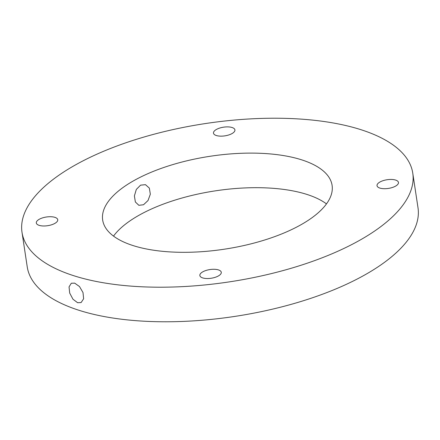 <?xml version="1.0" encoding="UTF-8"?>
<svg xmlns="http://www.w3.org/2000/svg" width="440" height="440" viewBox="0 0 440 440"><rect width="100%" height="100%" fill="white"/><g stroke="black" fill="none" stroke-linecap="round" stroke-linejoin="round"><path stroke-width="0.66" d="M143.534 204.749L148.027 200.524L150.332 194.189L149.353 188.117L145.481 184.668L140.569 185.152L136.312 189.453L134.393 195.916L135.366 201.982L138.847 205.304L143.534 204.749M74.674 283.135L79.497 286.55L83.012 292.573L83.628 298.771L81.109 302.566L77.633 302.726L72.969 299.228L69.702 293.084L69.047 286.897L71.308 283.239L74.674 283.135M54.307 223.691A10.835 4.389 -8.6 0 0 57.745 219.731A10.835 4.389 -8.6 0 0 51.029 216.733A10.835 4.389 -8.6 0 0 39.748 219.01A10.835 4.389 -8.6 0 0 36.317 222.97A10.835 4.389 -8.6 0 0 43.027 225.968A10.835 4.389 -8.6 0 0 54.307 223.691M231.49 133.859A10.835 4.389 -8.6 0 0 234.922 129.899A10.835 4.389 -8.6 0 0 228.212 126.901A10.835 4.389 -8.6 0 0 216.931 129.179A10.835 4.389 -8.6 0 0 213.494 133.138A10.835 4.389 -8.6 0 0 220.209 136.136A10.835 4.389 -8.6 0 0 231.49 133.859M395.021 186.417A10.835 4.389 -8.6 0 0 398.459 182.457A10.835 4.389 -8.6 0 0 391.743 179.46A10.835 4.389 -8.6 0 0 380.463 181.737A10.835 4.389 -8.6 0 0 377.031 185.697A10.835 4.389 -8.6 0 0 383.741 188.694A10.835 4.389 -8.6 0 0 395.021 186.417M217.844 276.243A10.835 4.389 -8.6 0 0 221.276 272.283A10.835 4.389 -8.6 0 0 214.566 269.291A10.835 4.389 -8.6 0 0 203.28 271.568A10.835 4.389 -8.6 0 0 199.848 275.528A10.835 4.389 -8.6 0 0 206.558 278.52A10.835 4.389 -8.6 0 0 217.844 276.243M326.48 203.896A116.017 47.003 -8.6 0 0 144.666 212.24A116.017 47.003 -8.6 0 0 113.52 236.104M295.334 227.761A116.017 47.003 -8.6 0 0 332.096 185.367A116.017 47.003 -8.6 0 0 260.238 153.291A116.017 47.003 -8.6 0 0 139.436 177.661A116.017 47.003 -8.6 0 0 102.674 220.061A116.017 47.003 -8.6 0 0 174.531 252.137A116.017 47.003 -8.6 0 0 295.334 227.761M84.618 160.045A197.61 80.058 -8.6 0 0 22 232.265A197.61 80.058 -8.6 0 0 144.392 286.897A197.61 80.058 -8.6 0 0 350.152 245.382A197.61 80.058 -8.6 0 0 412.77 173.162A197.61 80.058 -8.6 0 0 290.378 118.531A197.61 80.058 -8.6 0 0 84.618 160.045M22 232.265L27.231 266.838A197.61 80.058 -8.6 0 0 149.622 321.47A197.61 80.058 -8.6 0 0 355.382 279.956A197.61 80.058 -8.6 0 0 418 207.735L412.77 173.162"/></g></svg>
